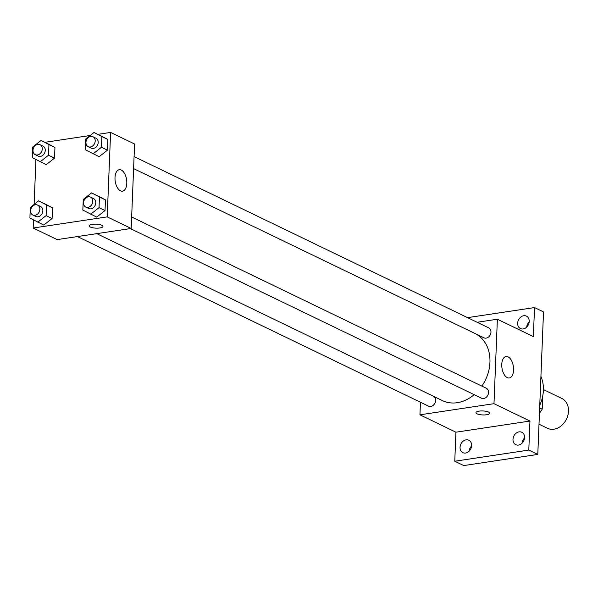 <?xml version="1.0" encoding="UTF-8"?>
<svg xmlns="http://www.w3.org/2000/svg" width="598" height="598" viewBox="0 0 598 598"><rect width="100%" height="100%" fill="white"/><g stroke="black" fill="none" stroke-linecap="round" stroke-linejoin="round"><path stroke-width="0.9" d="M539.007 424.206L547.409 428.265A16.55 13.201 -64.2 0 0 566.493 419.101A16.55 13.201 -64.2 0 0 561.806 398.455L543.418 389.567M542.745 395.936L542.214 409.174A21.364 17.036 -64.2 0 1 539.448 413.188M539.658 407.941L542.214 409.174M539.762 405.235A33.107 26.402 -64.2 0 0 540.921 376.389M524.528 438.05A6.899 5.502 -64.2 0 0 522.017 443.253M529.193 321.918A6.899 5.502 -64.2 0 0 526.681 327.121M471.598 446.018A6.899 5.502 -64.2 0 0 469.079 451.221M467.554 317.643L534.522 307.566L543.515 311.909L537.789 454.428L463.756 465.573L454.764 461.23L455.93 432.197L419.945 414.818L420.454 402.237M517.659 323.219A6.899 5.502 115.8 0 1 526.442 316.14A6.899 5.502 115.8 0 1 529.223 321.477A6.899 5.502 115.8 0 1 520.439 328.564A6.899 5.502 115.8 0 1 517.659 323.219M534.522 307.566L533.356 336.599L497.372 319.22L493.985 403.68L529.963 421.052L528.796 450.085L537.789 454.428M508.091 356.864A10.854 5.748 -98.6 0 1 513.547 368.256A10.854 5.748 -98.6 0 1 509.287 377.973A10.854 5.748 -98.6 0 1 501.984 368.099A10.854 5.748 -98.6 0 1 506.058 356.513A10.854 5.748 -98.6 0 1 508.091 356.864M528.796 450.085L454.764 461.23M512.994 439.351A6.899 5.502 115.8 0 1 521.777 432.264A6.899 5.502 115.8 0 1 524.558 437.609A6.899 5.502 115.8 0 1 515.775 444.688A6.899 5.502 115.8 0 1 512.994 439.351M460.056 447.319A6.899 5.502 115.8 0 1 468.839 440.233A6.899 5.502 115.8 0 1 471.628 445.577A6.899 5.502 115.8 0 1 462.845 452.656A6.899 5.502 115.8 0 1 460.056 447.319M529.963 421.052L455.93 432.197M96.741 233.654L442.438 400.608A37.3 29.743 -64.2 0 0 474.177 394.658M481.868 386.114A37.3 29.743 -64.2 0 0 475.268 333.624M493.985 403.68L419.945 414.818M477.129 322.27L497.372 319.22M130.342 228.6L481.517 398.201A5.517 4.403 -64.2 0 0 487.878 395.143A5.517 4.403 -64.2 0 0 486.316 388.259L131.657 216.977M77.404 236.561L428.579 406.169A5.517 4.403 -64.2 0 0 434.895 403.202A5.517 4.403 -64.2 0 0 433.528 396.302M134.079 156.594L488.738 327.876A5.517 4.403 115.8 0 1 490.771 333.475A5.517 4.403 115.8 0 1 486.129 338.124A5.517 4.403 115.8 0 1 483.939 337.81L133.601 168.614M489.732 413.225A6.899 1.988 2.3 0 1 486.585 414.758A6.899 1.988 2.3 0 1 479.514 414.578A6.899 1.988 2.3 0 1 475.948 412.672A6.899 1.988 2.3 0 1 482.922 410.961A6.899 1.988 2.3 0 1 489.732 413.225A6.899 1.988 2.3 0 1 486.585 414.765A6.899 1.988 2.3 0 1 479.514 414.571A6.899 1.988 2.3 0 1 475.948 412.672M97.848 134.348L110.6 132.427L134.587 144.013L131.194 228.466L57.161 239.611L33.174 228.025L33.503 219.937M34.123 204.404L35.925 159.554M36.553 144.013L37.24 143.468M91.576 192.877L105.457 199.881L105.024 210.548L96.712 217.104L82.838 210.092L83.264 199.426L91.576 192.877L99.455 196.989L99.029 207.656L90.717 214.204M41.068 140.455L54.949 147.467L54.515 158.134L46.203 164.682L32.322 157.67L32.755 147.003L41.068 140.455L48.946 144.567L48.52 155.233L40.208 161.789M110.6 132.427L107.206 216.887L33.174 228.025M44.917 142.317L90.178 135.499M38.638 200.838L52.519 207.85L52.093 218.517L43.781 225.072L29.9 218.061L30.326 207.394L38.638 200.838L46.524 204.957L46.098 215.624L37.786 222.172M93.998 132.487L107.879 139.498L107.453 150.165L99.141 156.713L85.26 149.709L85.686 139.042L93.998 132.487L101.884 136.598L101.458 147.265L93.146 153.821M107.206 216.887L131.194 228.466M121.312 170.071A10.854 5.748 -98.6 0 1 126.776 181.456A10.854 5.748 -98.6 0 1 122.515 191.173A10.854 5.748 -98.6 0 1 115.212 181.306A10.854 5.748 -98.6 0 1 119.286 169.72A10.854 5.748 -98.6 0 1 121.312 170.071M102.961 226.433A6.899 1.988 2.3 0 1 99.814 227.965A6.899 1.988 2.3 0 1 92.742 227.778A6.899 1.988 2.3 0 1 89.177 225.88A6.899 1.988 2.3 0 1 96.143 224.168A6.899 1.988 2.3 0 1 102.961 226.433A6.899 1.988 2.3 0 1 99.814 227.965A6.899 1.988 2.3 0 1 92.742 227.778A6.899 1.988 2.3 0 1 89.177 225.88M88.175 146.674L91.173 148.125A5.517 4.403 -64.2 0 0 97.534 145.067A5.517 4.403 -64.2 0 0 95.972 138.183L92.974 136.74A5.517 4.403 -64.2 0 0 90.784 136.426A5.517 4.403 -64.2 0 0 86.142 141.076A5.517 4.403 -64.2 0 0 88.175 146.674A5.517 4.403 -64.2 0 0 94.536 143.617A5.517 4.403 -64.2 0 0 92.974 136.74M99.993 135.38L107.879 139.498L107.453 150.165L99.141 156.713M101.884 136.598L107.879 139.498M101.458 147.265L107.453 150.165M85.746 207.058L88.743 208.508A5.517 4.403 -64.2 0 0 95.112 205.458A5.517 4.403 -64.2 0 0 93.55 198.573L90.545 197.123A5.517 4.403 -64.2 0 0 88.362 196.817A5.517 4.403 -64.2 0 0 83.72 201.466A5.517 4.403 -64.2 0 0 85.746 207.058A5.517 4.403 -64.2 0 0 92.107 204.008A5.517 4.403 -64.2 0 0 90.545 197.123M97.571 195.77L105.457 199.881L105.024 210.548L96.712 217.104M99.455 196.989L105.457 199.881M99.029 207.656L105.024 210.548M35.237 154.643L38.235 156.093A5.517 4.403 -64.2 0 0 44.596 153.036A5.517 4.403 -64.2 0 0 43.034 146.151L40.036 144.701A5.517 4.403 -64.2 0 0 37.853 144.395A5.517 4.403 -64.2 0 0 33.204 149.044A5.517 4.403 -64.2 0 0 35.237 154.643A5.517 4.403 -64.2 0 0 41.598 151.586A5.517 4.403 -64.2 0 0 40.036 144.701M47.063 143.348L54.949 147.467L54.515 158.134L46.203 164.682M48.946 144.567L54.949 147.467M48.52 155.233L54.515 158.134M32.815 215.026L35.813 216.476A5.517 4.403 -64.2 0 0 42.174 213.419A5.517 4.403 -64.2 0 0 40.612 206.542L37.614 205.092A5.517 4.403 -64.2 0 0 35.424 204.778A5.517 4.403 -64.2 0 0 30.782 209.435A5.517 4.403 -64.2 0 0 32.815 215.026A5.517 4.403 -64.2 0 0 39.176 211.976A5.517 4.403 -64.2 0 0 37.614 205.092M44.633 203.739L52.519 207.85L52.093 218.517L43.781 225.072M46.524 204.957L52.519 207.85M46.098 215.624L52.093 218.517"/></g></svg>
